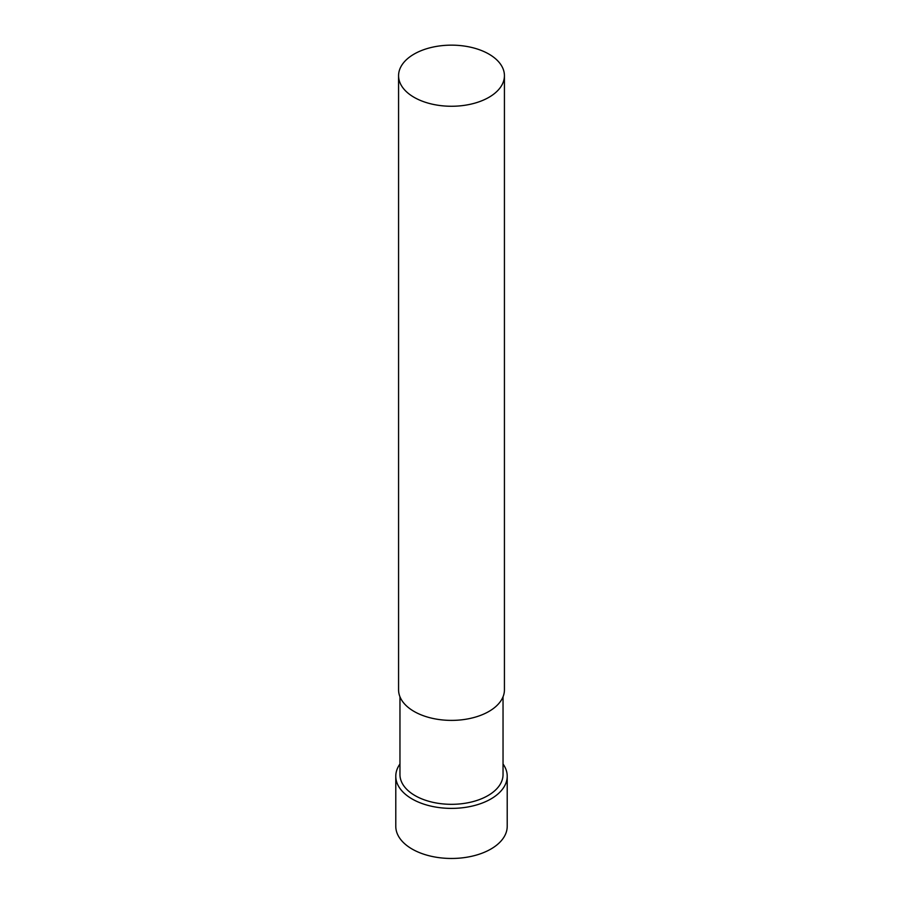 <?xml version="1.0" encoding="UTF-8"?>
<svg xmlns="http://www.w3.org/2000/svg" width="903" height="903" viewBox="0 0 903 903"><rect width="100%" height="100%" fill="white"/><g stroke="black" fill="none" stroke-linecap="round" stroke-linejoin="round"><path stroke-width="1.35" d="M399.961 763.994A55.715 32.169 -0 0 0 395.785 776.219L395.785 826.301A55.715 32.169 -0 0 0 430.178 856.021A55.715 32.169 -0 0 0 490.893 849.046A55.715 32.169 -0 0 0 507.215 826.301L507.215 776.219A55.715 32.169 -0 0 0 503.039 763.994M395.785 776.219A55.715 32.169 -0 0 0 430.178 805.939A55.715 32.169 -0 0 0 490.893 798.963A55.715 32.169 -0 0 0 507.215 776.219M399.961 696.8L399.961 774.571A51.539 29.754 -0 0 0 431.781 802.056A51.539 29.754 -0 0 0 487.936 795.611A51.539 29.754 -0 0 0 503.039 774.571L503.039 696.8M398.573 75.705L398.573 689.836A52.927 30.555 -0 0 0 431.25 718.066A52.927 30.555 -0 0 0 488.929 711.44A52.927 30.555 -0 0 0 504.427 689.836L504.427 75.705A52.927 30.555 -0 0 0 451.5 45.15A52.927 30.555 -0 0 0 398.573 75.705A52.927 30.555 -0 0 0 431.25 103.935A52.927 30.555 -0 0 0 488.929 97.321A52.927 30.555 -0 0 0 504.427 75.705"/></g></svg>
